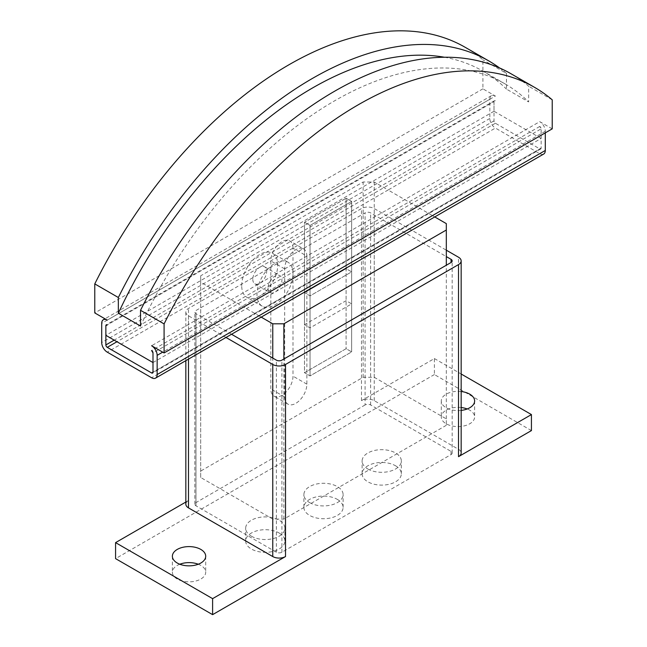 <?xml version="1.0" encoding="UTF-8"?>
<svg xmlns="http://www.w3.org/2000/svg" width="647" height="647" viewBox="0 0 647 647"><rect width="100%" height="100%" fill="white"/><g stroke="black" fill="none" stroke-linecap="round" stroke-linejoin="round"><path stroke-width="0.49" stroke-dasharray="3.23 2.43" d="M461.157 410.408A16.66 9.624 180 0 1 446.179 407.772A16.66 9.624 180 0 1 441.294 400.97A16.66 9.624 180 0 1 461.157 391.524M461.157 407.529A16.66 9.624 0 0 0 441.294 416.975A16.66 9.624 0 0 0 446.179 423.777A16.66 9.624 0 0 0 464.336 425.863A16.66 9.624 0 0 0 474.623 416.975A16.66 9.624 0 0 0 469.746 410.174A16.66 9.624 0 0 0 467.207 408.969M179.793 564.233A16.66 9.624 0 0 0 172.377 572.231A16.66 9.624 0 0 0 177.254 579.033A16.66 9.624 0 0 0 195.418 581.119A16.66 9.624 0 0 0 205.706 572.231A16.66 9.624 0 0 0 200.821 565.429A16.66 9.624 0 0 0 198.289 564.233M293.002 273.713A25.484 14.711 120 0 0 287.729 262.051A25.484 14.711 120 0 0 268.084 268.877A25.484 14.711 120 0 0 256.964 294.522A25.484 14.711 120 0 0 262.237 306.193A25.484 14.711 120 0 0 281.882 299.359A25.484 14.711 120 0 0 293.002 273.713M241.711 285.723A25.484 14.711 -60 0 1 252.84 260.07A25.484 14.711 -60 0 1 272.476 253.244A25.484 14.711 -60 0 1 277.757 264.914A25.484 14.711 -60 0 1 266.629 290.56A25.484 14.711 -60 0 1 246.992 297.385A25.484 14.711 -60 0 1 241.711 285.723M252.807 279.318A9.802 5.661 120 0 0 254.837 283.807A9.802 5.661 120 0 0 262.391 281.178A9.802 5.661 120 0 0 266.669 271.311A9.802 5.661 120 0 0 264.639 266.831A9.802 5.661 120 0 0 257.085 269.451A9.802 5.661 120 0 0 252.807 279.318M268.052 288.117A9.802 5.661 120 0 0 270.082 292.606A9.802 5.661 120 0 0 277.636 289.985A9.802 5.661 120 0 0 281.914 280.119A9.802 5.661 120 0 0 279.884 275.63A9.802 5.661 120 0 0 272.33 278.259A9.802 5.661 120 0 0 268.052 288.117M279.14 533.015A19.604 11.314 180 0 1 284.882 541.021A19.604 11.314 180 0 1 272.783 551.479A19.604 11.314 180 0 1 251.416 549.028A19.604 11.314 180 0 1 245.674 541.021A19.604 11.314 180 0 1 257.781 530.564A19.604 11.314 180 0 1 279.14 533.015M251.416 536.217A19.604 11.314 0 0 0 272.783 538.676A19.604 11.314 0 0 0 284.882 528.219A19.604 11.314 0 0 0 279.14 520.212A19.604 11.314 0 0 0 257.781 517.762A19.604 11.314 0 0 0 245.674 528.219A19.604 11.314 0 0 0 251.416 536.217M337.362 499.403A19.604 11.314 180 0 1 343.104 507.41A19.604 11.314 180 0 1 331.005 517.867A19.604 11.314 180 0 1 309.638 515.408A19.604 11.314 180 0 1 303.896 507.41A19.604 11.314 180 0 1 315.995 496.953A19.604 11.314 180 0 1 337.362 499.403M309.638 502.606A19.604 11.314 0 0 0 331.005 505.056A19.604 11.314 0 0 0 343.104 494.607A19.604 11.314 0 0 0 337.362 486.601A19.604 11.314 0 0 0 315.995 484.15A19.604 11.314 0 0 0 303.896 494.607A19.604 11.314 0 0 0 309.638 502.606M395.584 465.791A19.604 11.314 180 0 1 401.326 473.798A19.604 11.314 180 0 1 389.219 484.255A19.604 11.314 180 0 1 367.86 481.797A19.604 11.314 180 0 1 362.118 473.798A19.604 11.314 180 0 1 374.217 463.341A19.604 11.314 180 0 1 395.584 465.791M367.86 468.994A19.604 11.314 0 0 0 389.219 471.445A19.604 11.314 0 0 0 401.326 460.987A19.604 11.314 0 0 0 395.584 452.989A19.604 11.314 0 0 0 374.217 450.53A19.604 11.314 0 0 0 362.118 460.987A19.604 11.314 0 0 0 367.86 468.994M231.537 334.264L195.968 313.73A3.922 2.264 180 0 1 194.82 312.129A3.922 2.264 180 0 1 195.968 310.528L365.086 212.887A3.922 2.264 180 0 1 370.634 212.887L446.317 256.584M365.086 404.965L195.968 502.606A3.922 2.264 0 0 0 194.82 504.207A3.922 2.264 0 0 0 195.968 505.808L276.366 552.223A3.922 2.264 0 0 0 281.914 552.223L451.032 454.59A3.922 2.264 0 0 0 452.18 452.989A3.922 2.264 0 0 0 451.032 451.388L370.634 404.965A3.922 2.264 0 0 0 365.086 404.965L365.086 212.887M225.989 337.467L188.487 315.809A9.018 5.208 180 0 1 185.843 312.129A9.018 5.208 180 0 1 188.487 308.449L361.479 208.569A9.018 5.208 180 0 1 374.233 208.569L446.317 250.187M531.43 430.578L434.396 374.556L434.396 358.551L361.479 400.647A9.018 5.208 180 0 1 374.233 400.647L458.513 449.309A9.018 5.208 180 0 1 461.157 452.989M185.843 504.207A9.018 5.208 180 0 1 188.487 500.527L188.487 308.449M185.843 502.048L188.487 500.527M434.396 374.556L115.57 558.628M434.396 358.551L461.157 373.998M346.096 198.249L346.096 268.667L351.636 271.869L310.05 295.881L304.511 292.679L310.05 295.881L351.636 271.869L346.096 268.667L304.511 292.679L304.511 324.689L346.096 300.685L351.636 303.888L310.05 327.892L304.511 324.689L310.05 327.892L351.636 303.888L346.096 300.685L304.511 324.689L304.511 372.704L346.096 348.701L351.636 351.903L310.05 375.907L304.511 372.704L346.113 348.701L351.653 351.895L310.042 375.923L304.494 372.721L304.494 222.228L310.05 225.455L351.636 201.443L346.096 198.249L304.511 222.253L304.511 292.679L346.096 268.667L346.096 348.701L346.113 198.208L304.494 222.228L310.042 225.431L310.05 375.907L310.042 225.431L351.653 201.403L346.113 198.208M351.636 201.443L351.636 351.903L351.653 201.403M293.002 248.108A15.682 9.058 120 0 0 289.759 240.927A15.682 9.058 120 0 0 277.668 245.124A15.682 9.058 120 0 0 270.826 260.911L270.826 388.96A15.682 9.058 120 0 0 274.077 396.142A15.682 9.058 120 0 0 286.16 391.936A15.682 9.058 120 0 0 293.002 376.158L293.002 248.108L306.864 256.107A15.682 9.058 -60 0 0 303.621 248.925L289.759 240.927M306.864 256.107L306.864 384.156A15.682 9.058 -60 0 1 300.022 399.943A15.682 9.058 -60 0 1 287.931 404.14A15.682 9.058 -60 0 1 284.688 396.967L284.688 268.909A15.682 9.058 -60 0 1 291.53 253.131A15.682 9.058 -60 0 1 303.621 248.925M552.223 128.858L539.744 121.652L151.608 345.741M152.999 362.546L541.135 138.458L541.135 128.858A1.957 1.132 -120 0 0 539.744 126.456L541.135 128.858L152.999 352.947M539.744 126.456L151.608 350.545M495.392 100.843A1.957 1.132 -120 0 0 494.405 100.746A1.957 1.132 -120 0 0 494.001 101.644L107.256 324.931M541.135 138.458L494.001 111.252L494.001 101.644L105.865 325.732M107.256 320.136L495.392 96.047L482.913 88.841L482.913 59.807A352.866 203.732 120 0 0 465.274 47.352M499.581 67.967A352.866 203.732 -60 0 1 506.48 73.418L482.913 59.807M506.48 73.418L506.48 89.124L528.656 101.927L528.656 86.221A352.866 203.732 120 0 0 511.025 73.766M552.223 99.824L528.656 86.221M140.52 326.015A341.106 196.939 -60 0 1 505.137 83.948A341.106 196.939 -60 0 1 528.656 101.927M444.432 57.243A341.106 196.939 -60 0 1 482.961 71.146A341.106 196.939 -60 0 1 506.48 89.124M482.913 88.841L94.777 312.93M494.001 111.252L105.865 335.34M494.001 101.644L494.001 120.852A1.957 1.132 -120 0 0 495.392 123.254L539.744 148.867A1.957 1.132 -120 0 0 540.73 148.964A1.957 1.132 -120 0 0 541.135 148.066L541.135 128.858M543.666 154.059A7.845 4.529 -120 0 1 539.744 153.671L495.392 128.057L388.095 190L432.455 215.613L258.905 315.809L200.683 282.197L200.683 275.792L363.145 182.001L374.233 182.001L388.095 190L107.256 352.146M545.292 132.861L545.292 131.26A7.845 4.529 -120 0 0 539.744 121.652M495.392 96.047A7.845 4.529 -120 0 0 491.469 95.659A7.845 4.529 -120 0 0 489.844 99.25L489.844 118.45A7.845 4.529 -120 0 0 495.392 128.057M261.202 317.135L258.905 315.809L151.608 377.751M539.744 153.671L432.455 215.613L434.752 216.939M446.317 425.297L283.855 519.088L272.767 519.088L200.683 477.478L200.683 471.073L363.145 377.282L374.233 377.282L446.317 418.892L446.317 425.297L446.317 265.23M446.317 418.892L446.317 223.611M283.855 519.088L283.855 359.028M272.767 519.088L272.767 358.066M200.683 477.478L200.683 282.197M200.683 471.073L200.683 275.792M363.145 377.282L363.145 182.001M374.233 377.282L374.233 182.001M195.968 502.606L195.968 310.528M370.634 404.965L370.634 212.887M451.032 451.388L451.032 454.59M281.914 552.223L281.914 360.144M276.366 552.223L276.366 360.144M195.968 505.808L195.968 313.73M374.233 400.647L374.233 208.569M361.479 400.647L361.479 208.569M458.513 449.309L458.513 257.231M188.487 359.117L188.487 315.809M284.688 268.909L270.826 260.911M306.864 384.156L293.002 376.158M284.688 396.967L270.826 388.96M541.135 148.066L152.999 372.154L539.744 148.867M494.001 120.852L114.187 340.136M545.292 131.26L162.704 352.146M489.844 118.45L101.708 342.538M489.844 99.25L101.708 323.33M495.392 123.254L116.961 341.737M441.294 400.97L441.294 416.975M172.377 556.226L172.377 572.231M287.729 262.051L272.476 253.244M254.837 283.807L270.082 292.606M284.882 541.021L284.882 528.219M343.104 507.41L343.104 494.607M401.326 473.798L401.326 460.987M362.118 473.798L362.118 460.987M303.896 507.41L303.896 494.607M245.674 541.021L245.674 528.219M264.639 266.831L279.884 275.63M262.237 306.193L246.992 297.385M452.18 452.989L452.18 260.911M194.82 504.207L194.82 312.129M205.706 556.226L205.706 572.231M474.623 400.97L474.623 416.975M185.843 360.646L185.843 312.129M287.931 404.14L274.077 396.142M505.137 83.948L482.961 71.146M491.469 95.659L104.96 318.809M494.405 100.746L106.27 324.834M540.73 148.964L152.595 373.052"/><path stroke-width="0.97" d="M461.157 391.524A16.66 9.624 180 0 1 469.746 394.16A16.66 9.624 180 0 1 474.623 400.97A16.66 9.624 180 0 1 461.157 410.408M467.207 408.969A16.66 9.624 0 0 0 461.157 407.529M177.254 563.027A16.66 9.624 180 0 1 172.377 556.226A16.66 9.624 180 0 1 182.664 547.338A16.66 9.624 180 0 1 200.821 549.424A16.66 9.624 180 0 1 205.706 556.226A16.66 9.624 180 0 1 195.418 565.114A16.66 9.624 180 0 1 177.254 563.027M198.289 564.233A16.66 9.624 0 0 0 179.793 564.233M446.317 256.584L451.032 259.31A3.922 2.264 180 0 1 452.18 260.911A3.922 2.264 180 0 1 451.032 262.512L281.914 360.144A3.922 2.264 180 0 1 276.366 360.144L231.537 334.264M446.317 250.187L458.513 257.231A9.018 5.208 180 0 1 461.157 260.911A9.018 5.208 180 0 1 458.513 264.591L285.521 364.471A9.018 5.208 180 0 1 272.767 364.471L225.989 337.467M461.157 260.911L461.157 452.989A9.018 5.208 180 0 1 458.513 456.669L458.513 264.591M212.604 598.645L115.57 542.623L115.57 558.628L212.604 614.65L212.604 598.645L285.521 556.549A9.018 5.208 180 0 1 272.767 556.549L188.487 507.887A9.018 5.208 180 0 1 185.843 504.207L185.843 360.646M115.57 542.623L185.843 502.048M461.157 373.998L531.43 414.573L458.513 456.669M212.604 614.65L531.43 430.578L531.43 414.573M164.087 352.947L552.223 128.858L552.223 99.824A352.866 203.732 -60 0 0 534.584 87.369L511.025 73.766A352.866 203.732 120 0 0 140.52 310.309L140.52 326.015L118.344 313.213L118.344 297.507L94.777 283.896L94.777 312.93L107.256 320.136A7.845 4.529 60 0 0 103.334 319.739A7.845 4.529 60 0 0 101.708 323.33L101.708 342.538A7.845 4.529 60 0 0 107.256 352.146L151.608 377.751A7.845 4.529 60 0 0 155.531 378.139A7.845 4.529 60 0 0 157.156 374.556L157.156 355.349A7.845 4.529 60 0 0 151.608 345.741L164.087 352.947L164.087 323.912L140.52 310.309M152.999 352.947L151.608 350.545A1.957 1.132 -120 0 1 152.999 352.947L152.999 362.546L105.865 335.34L105.865 325.732L105.865 344.94A1.957 1.132 -120 0 0 107.256 347.342L151.608 372.955A1.957 1.132 -120 0 0 152.595 373.052A1.957 1.132 -120 0 0 152.999 372.154L152.999 352.947M107.256 324.931L105.865 325.732A1.957 1.132 -120 0 1 106.27 324.834A1.957 1.132 -120 0 1 107.256 324.931M118.344 297.507A352.866 203.732 -60 0 1 488.841 60.955A352.866 203.732 -60 0 1 499.581 67.967M118.344 313.213A341.106 196.939 -60 0 1 444.432 57.243M488.841 60.955L465.274 47.352A352.866 203.732 120 0 0 94.777 283.896M164.087 323.912A352.866 203.732 -60 0 1 534.584 87.369M545.292 132.861L545.292 150.468L157.156 374.556M155.531 378.139L543.666 154.059A7.845 4.529 -120 0 0 545.292 150.468M434.752 216.939L446.317 223.611L446.317 230.017L283.855 323.815L272.767 323.815L261.202 317.135M446.317 265.23L446.317 230.017M283.855 359.028L283.855 323.815M272.767 358.066L272.767 323.815M451.032 262.512L451.032 259.31M272.767 556.549L272.767 364.471M285.521 556.549L285.521 364.471M188.487 507.887L188.487 359.117M114.187 340.136L105.865 344.94M162.704 352.146L157.156 355.349M116.961 341.737L107.256 347.342M152.999 372.154L151.608 372.955M104.96 318.809L103.334 319.739"/></g></svg>
